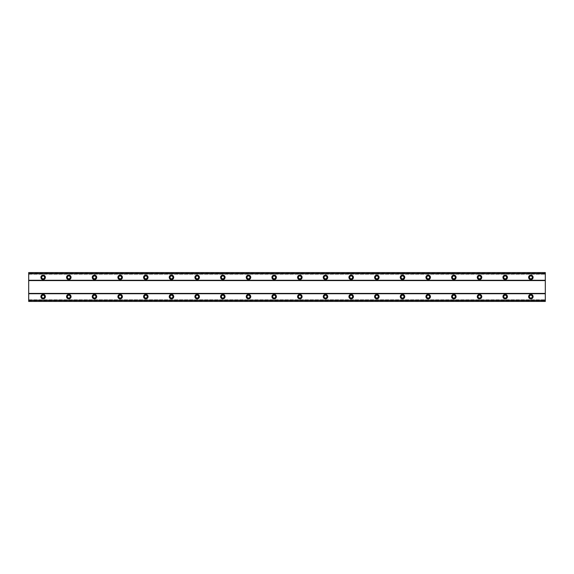 <?xml version="1.0" encoding="UTF-8"?>
<svg xmlns="http://www.w3.org/2000/svg" width="574" height="574" viewBox="0 0 574 574"><rect width="100%" height="100%" fill="white"/><g stroke="black" fill="none" stroke-linecap="round" stroke-linejoin="round"><path stroke-width="0.43" stroke-dasharray="2.87 2.15" d="M43.136 294.383A2.246 2.246 0 0 0 40.89 296.629A2.246 2.246 0 0 0 43.136 298.875A2.246 2.246 0 0 0 45.382 296.629A2.246 2.246 0 0 0 43.136 294.383M530.864 294.383A2.246 2.246 0 0 0 528.618 296.629A2.246 2.246 0 0 0 530.864 298.875A2.246 2.246 0 0 0 533.11 296.629A2.246 2.246 0 0 0 530.864 294.383M505.192 294.383A2.246 2.246 0 0 0 502.946 296.629A2.246 2.246 0 0 0 505.192 298.875A2.246 2.246 0 0 0 507.438 296.629A2.246 2.246 0 0 0 505.192 294.383M479.52 294.383A2.246 2.246 0 0 0 477.274 296.629A2.246 2.246 0 0 0 479.52 298.875A2.246 2.246 0 0 0 481.765 296.629A2.246 2.246 0 0 0 479.52 294.383M453.855 294.383A2.246 2.246 0 0 0 451.609 296.629A2.246 2.246 0 0 0 453.855 298.875A2.246 2.246 0 0 0 456.1 296.629A2.246 2.246 0 0 0 453.855 294.383M428.182 294.383A2.246 2.246 0 0 0 425.937 296.629A2.246 2.246 0 0 0 428.182 298.875A2.246 2.246 0 0 0 430.428 296.629A2.246 2.246 0 0 0 428.182 294.383M402.51 294.383A2.246 2.246 0 0 0 400.265 296.629A2.246 2.246 0 0 0 402.51 298.875A2.246 2.246 0 0 0 404.756 296.629A2.246 2.246 0 0 0 402.51 294.383M376.845 294.383A2.246 2.246 0 0 0 374.6 296.629A2.246 2.246 0 0 0 376.845 298.875A2.246 2.246 0 0 0 379.091 296.629A2.246 2.246 0 0 0 376.845 294.383M351.173 294.383A2.246 2.246 0 0 0 348.927 296.629A2.246 2.246 0 0 0 351.173 298.875A2.246 2.246 0 0 0 353.419 296.629A2.246 2.246 0 0 0 351.173 294.383M325.501 294.383A2.246 2.246 0 0 0 323.255 296.629A2.246 2.246 0 0 0 325.501 298.875A2.246 2.246 0 0 0 327.754 296.629A2.246 2.246 0 0 0 325.501 294.383M299.836 294.383A2.246 2.246 0 0 0 297.59 296.629A2.246 2.246 0 0 0 299.836 298.875A2.246 2.246 0 0 0 302.082 296.629A2.246 2.246 0 0 0 299.836 294.383M274.164 294.383A2.246 2.246 0 0 0 271.918 296.629A2.246 2.246 0 0 0 274.164 298.875A2.246 2.246 0 0 0 276.41 296.629A2.246 2.246 0 0 0 274.164 294.383M248.499 294.383A2.246 2.246 0 0 0 246.246 296.629A2.246 2.246 0 0 0 248.499 298.875A2.246 2.246 0 0 0 250.745 296.629A2.246 2.246 0 0 0 248.499 294.383M222.827 294.383A2.246 2.246 0 0 0 220.581 296.629A2.246 2.246 0 0 0 222.827 298.875A2.246 2.246 0 0 0 225.073 296.629A2.246 2.246 0 0 0 222.827 294.383M197.155 294.383A2.246 2.246 0 0 0 194.909 296.629A2.246 2.246 0 0 0 197.155 298.875A2.246 2.246 0 0 0 199.4 296.629A2.246 2.246 0 0 0 197.155 294.383M171.49 294.383A2.246 2.246 0 0 0 169.244 296.629A2.246 2.246 0 0 0 171.49 298.875A2.246 2.246 0 0 0 173.735 296.629A2.246 2.246 0 0 0 171.49 294.383M145.818 294.383A2.246 2.246 0 0 0 143.572 296.629A2.246 2.246 0 0 0 145.818 298.875A2.246 2.246 0 0 0 148.063 296.629A2.246 2.246 0 0 0 145.818 294.383M120.145 294.383A2.246 2.246 0 0 0 117.9 296.629A2.246 2.246 0 0 0 120.145 298.875A2.246 2.246 0 0 0 122.391 296.629A2.246 2.246 0 0 0 120.145 294.383M94.48 294.383A2.246 2.246 0 0 0 92.235 296.629A2.246 2.246 0 0 0 94.48 298.875A2.246 2.246 0 0 0 96.726 296.629A2.246 2.246 0 0 0 94.48 294.383M68.808 294.383A2.246 2.246 0 0 0 66.562 296.629A2.246 2.246 0 0 0 68.808 298.875A2.246 2.246 0 0 0 71.054 296.629A2.246 2.246 0 0 0 68.808 294.383M43.136 275.125A2.246 2.246 0 0 0 40.89 277.371A2.246 2.246 0 0 0 43.136 279.617A2.246 2.246 0 0 0 45.382 277.371A2.246 2.246 0 0 0 43.136 275.125M530.864 275.125A2.246 2.246 0 0 0 528.618 277.371A2.246 2.246 0 0 0 530.864 279.617A2.246 2.246 0 0 0 533.11 277.371A2.246 2.246 0 0 0 530.864 275.125M505.192 275.125A2.246 2.246 0 0 0 502.946 277.371A2.246 2.246 0 0 0 505.192 279.617A2.246 2.246 0 0 0 507.438 277.371A2.246 2.246 0 0 0 505.192 275.125M479.52 275.125A2.246 2.246 0 0 0 477.274 277.371A2.246 2.246 0 0 0 479.52 279.617A2.246 2.246 0 0 0 481.765 277.371A2.246 2.246 0 0 0 479.52 275.125M453.855 275.125A2.246 2.246 0 0 0 451.609 277.371A2.246 2.246 0 0 0 453.855 279.617A2.246 2.246 0 0 0 456.1 277.371A2.246 2.246 0 0 0 453.855 275.125M428.182 275.125A2.246 2.246 0 0 0 425.937 277.371A2.246 2.246 0 0 0 428.182 279.617A2.246 2.246 0 0 0 430.428 277.371A2.246 2.246 0 0 0 428.182 275.125M402.51 275.125A2.246 2.246 0 0 0 400.265 277.371A2.246 2.246 0 0 0 402.51 279.617A2.246 2.246 0 0 0 404.756 277.371A2.246 2.246 0 0 0 402.51 275.125M376.845 275.125A2.246 2.246 0 0 0 374.6 277.371A2.246 2.246 0 0 0 376.845 279.617A2.246 2.246 0 0 0 379.091 277.371A2.246 2.246 0 0 0 376.845 275.125M351.173 275.125A2.246 2.246 0 0 0 348.927 277.371A2.246 2.246 0 0 0 351.173 279.617A2.246 2.246 0 0 0 353.419 277.371A2.246 2.246 0 0 0 351.173 275.125M325.501 275.125A2.246 2.246 0 0 0 323.255 277.371A2.246 2.246 0 0 0 325.501 279.617A2.246 2.246 0 0 0 327.754 277.371A2.246 2.246 0 0 0 325.501 275.125M299.836 275.125A2.246 2.246 0 0 0 297.59 277.371A2.246 2.246 0 0 0 299.836 279.617A2.246 2.246 0 0 0 302.082 277.371A2.246 2.246 0 0 0 299.836 275.125M274.164 275.125A2.246 2.246 0 0 0 271.918 277.371A2.246 2.246 0 0 0 274.164 279.617A2.246 2.246 0 0 0 276.41 277.371A2.246 2.246 0 0 0 274.164 275.125M248.499 275.125A2.246 2.246 0 0 0 246.246 277.371A2.246 2.246 0 0 0 248.499 279.617A2.246 2.246 0 0 0 250.745 277.371A2.246 2.246 0 0 0 248.499 275.125M222.827 275.125A2.246 2.246 0 0 0 220.581 277.371A2.246 2.246 0 0 0 222.827 279.617A2.246 2.246 0 0 0 225.073 277.371A2.246 2.246 0 0 0 222.827 275.125M197.155 275.125A2.246 2.246 0 0 0 194.909 277.371A2.246 2.246 0 0 0 197.155 279.617A2.246 2.246 0 0 0 199.4 277.371A2.246 2.246 0 0 0 197.155 275.125M171.49 275.125A2.246 2.246 0 0 0 169.244 277.371A2.246 2.246 0 0 0 171.49 279.617A2.246 2.246 0 0 0 173.735 277.371A2.246 2.246 0 0 0 171.49 275.125M145.818 275.125A2.246 2.246 0 0 0 143.572 277.371A2.246 2.246 0 0 0 145.818 279.617A2.246 2.246 0 0 0 148.063 277.371A2.246 2.246 0 0 0 145.818 275.125M120.145 275.125A2.246 2.246 0 0 0 117.9 277.371A2.246 2.246 0 0 0 120.145 279.617A2.246 2.246 0 0 0 122.391 277.371A2.246 2.246 0 0 0 120.145 275.125M94.48 275.125A2.246 2.246 0 0 0 92.235 277.371A2.246 2.246 0 0 0 94.48 279.617A2.246 2.246 0 0 0 96.726 277.371A2.246 2.246 0 0 0 94.48 275.125M68.808 275.125A2.246 2.246 0 0 0 66.562 277.371A2.246 2.246 0 0 0 68.808 279.617A2.246 2.246 0 0 0 71.054 277.371A2.246 2.246 0 0 0 68.808 275.125M43.136 278.821A1.442 1.442 0 0 1 41.694 277.371A1.442 1.442 0 0 1 43.136 275.929A1.442 1.442 0 0 1 44.585 277.371A1.442 1.442 0 0 1 43.136 278.821M530.864 278.821A1.442 1.442 0 0 1 529.415 277.371A1.442 1.442 0 0 1 530.864 275.929A1.442 1.442 0 0 1 532.306 277.371A1.442 1.442 0 0 1 530.864 278.821M505.192 278.821A1.442 1.442 0 0 1 503.75 277.371A1.442 1.442 0 0 1 505.192 275.929A1.442 1.442 0 0 1 506.634 277.371A1.442 1.442 0 0 1 505.192 278.821M479.52 278.821A1.442 1.442 0 0 1 478.077 277.371A1.442 1.442 0 0 1 479.52 275.929A1.442 1.442 0 0 1 480.969 277.371A1.442 1.442 0 0 1 479.52 278.821M453.855 278.821A1.442 1.442 0 0 1 452.405 277.371A1.442 1.442 0 0 1 453.855 275.929A1.442 1.442 0 0 1 455.297 277.371A1.442 1.442 0 0 1 453.855 278.821M428.182 278.821A1.442 1.442 0 0 1 426.74 277.371A1.442 1.442 0 0 1 428.182 275.929A1.442 1.442 0 0 1 429.625 277.371A1.442 1.442 0 0 1 428.182 278.821M402.51 278.821A1.442 1.442 0 0 1 401.068 277.371A1.442 1.442 0 0 1 402.51 275.929A1.442 1.442 0 0 1 403.96 277.371A1.442 1.442 0 0 1 402.51 278.821M376.845 278.821A1.442 1.442 0 0 1 375.396 277.371A1.442 1.442 0 0 1 376.845 275.929A1.442 1.442 0 0 1 378.288 277.371A1.442 1.442 0 0 1 376.845 278.821M351.173 278.821A1.442 1.442 0 0 1 349.731 277.371A1.442 1.442 0 0 1 351.173 275.929A1.442 1.442 0 0 1 352.615 277.371A1.442 1.442 0 0 1 351.173 278.821M325.501 278.821A1.442 1.442 0 0 1 324.059 277.371A1.442 1.442 0 0 1 325.501 275.929A1.442 1.442 0 0 1 326.95 277.371A1.442 1.442 0 0 1 325.501 278.821M299.836 278.821A1.442 1.442 0 0 1 298.394 277.371A1.442 1.442 0 0 1 299.836 275.929A1.442 1.442 0 0 1 301.278 277.371A1.442 1.442 0 0 1 299.836 278.821M274.164 278.821A1.442 1.442 0 0 1 272.722 277.371A1.442 1.442 0 0 1 274.164 275.929A1.442 1.442 0 0 1 275.606 277.371A1.442 1.442 0 0 1 274.164 278.821M248.499 278.821A1.442 1.442 0 0 1 247.05 277.371A1.442 1.442 0 0 1 248.499 275.929A1.442 1.442 0 0 1 249.941 277.371A1.442 1.442 0 0 1 248.499 278.821M222.827 278.821A1.442 1.442 0 0 1 221.385 277.371A1.442 1.442 0 0 1 222.827 275.929A1.442 1.442 0 0 1 224.269 277.371A1.442 1.442 0 0 1 222.827 278.821M197.155 278.821A1.442 1.442 0 0 1 195.712 277.371A1.442 1.442 0 0 1 197.155 275.929A1.442 1.442 0 0 1 198.604 277.371A1.442 1.442 0 0 1 197.155 278.821M171.49 278.821A1.442 1.442 0 0 1 170.04 277.371A1.442 1.442 0 0 1 171.49 275.929A1.442 1.442 0 0 1 172.932 277.371A1.442 1.442 0 0 1 171.49 278.821M145.818 278.821A1.442 1.442 0 0 1 144.375 277.371A1.442 1.442 0 0 1 145.818 275.929A1.442 1.442 0 0 1 147.26 277.371A1.442 1.442 0 0 1 145.818 278.821M120.145 278.821A1.442 1.442 0 0 1 118.703 277.371A1.442 1.442 0 0 1 120.145 275.929A1.442 1.442 0 0 1 121.595 277.371A1.442 1.442 0 0 1 120.145 278.821M94.48 278.821A1.442 1.442 0 0 1 93.031 277.371A1.442 1.442 0 0 1 94.48 275.929A1.442 1.442 0 0 1 95.923 277.371A1.442 1.442 0 0 1 94.48 278.821M68.808 278.821A1.442 1.442 0 0 1 67.366 277.371A1.442 1.442 0 0 1 68.808 275.929A1.442 1.442 0 0 1 70.25 277.371A1.442 1.442 0 0 1 68.808 278.821M43.136 298.071A1.442 1.442 0 0 1 41.694 296.629A1.442 1.442 0 0 1 43.136 295.18A1.442 1.442 0 0 1 44.585 296.629A1.442 1.442 0 0 1 43.136 298.071M530.864 298.071A1.442 1.442 0 0 1 529.415 296.629A1.442 1.442 0 0 1 530.864 295.18A1.442 1.442 0 0 1 532.306 296.629A1.442 1.442 0 0 1 530.864 298.071M505.192 298.071A1.442 1.442 0 0 1 503.75 296.629A1.442 1.442 0 0 1 505.192 295.18A1.442 1.442 0 0 1 506.634 296.629A1.442 1.442 0 0 1 505.192 298.071M479.52 298.071A1.442 1.442 0 0 1 478.077 296.629A1.442 1.442 0 0 1 479.52 295.18A1.442 1.442 0 0 1 480.969 296.629A1.442 1.442 0 0 1 479.52 298.071M453.855 298.071A1.442 1.442 0 0 1 452.405 296.629A1.442 1.442 0 0 1 453.855 295.18A1.442 1.442 0 0 1 455.297 296.629A1.442 1.442 0 0 1 453.855 298.071M428.182 298.071A1.442 1.442 0 0 1 426.74 296.629A1.442 1.442 0 0 1 428.182 295.18A1.442 1.442 0 0 1 429.625 296.629A1.442 1.442 0 0 1 428.182 298.071M402.51 298.071A1.442 1.442 0 0 1 401.068 296.629A1.442 1.442 0 0 1 402.51 295.18A1.442 1.442 0 0 1 403.96 296.629A1.442 1.442 0 0 1 402.51 298.071M376.845 298.071A1.442 1.442 0 0 1 375.396 296.629A1.442 1.442 0 0 1 376.845 295.18A1.442 1.442 0 0 1 378.288 296.629A1.442 1.442 0 0 1 376.845 298.071M351.173 298.071A1.442 1.442 0 0 1 349.731 296.629A1.442 1.442 0 0 1 351.173 295.18A1.442 1.442 0 0 1 352.615 296.629A1.442 1.442 0 0 1 351.173 298.071M325.501 298.071A1.442 1.442 0 0 1 324.059 296.629A1.442 1.442 0 0 1 325.501 295.18A1.442 1.442 0 0 1 326.95 296.629A1.442 1.442 0 0 1 325.501 298.071M299.836 298.071A1.442 1.442 0 0 1 298.394 296.629A1.442 1.442 0 0 1 299.836 295.18A1.442 1.442 0 0 1 301.278 296.629A1.442 1.442 0 0 1 299.836 298.071M274.164 298.071A1.442 1.442 0 0 1 272.722 296.629A1.442 1.442 0 0 1 274.164 295.18A1.442 1.442 0 0 1 275.606 296.629A1.442 1.442 0 0 1 274.164 298.071M248.499 298.071A1.442 1.442 0 0 1 247.05 296.629A1.442 1.442 0 0 1 248.499 295.18A1.442 1.442 0 0 1 249.941 296.629A1.442 1.442 0 0 1 248.499 298.071M222.827 298.071A1.442 1.442 0 0 1 221.385 296.629A1.442 1.442 0 0 1 222.827 295.18A1.442 1.442 0 0 1 224.269 296.629A1.442 1.442 0 0 1 222.827 298.071M197.155 298.071A1.442 1.442 0 0 1 195.712 296.629A1.442 1.442 0 0 1 197.155 295.18A1.442 1.442 0 0 1 198.604 296.629A1.442 1.442 0 0 1 197.155 298.071M171.49 298.071A1.442 1.442 0 0 1 170.04 296.629A1.442 1.442 0 0 1 171.49 295.18A1.442 1.442 0 0 1 172.932 296.629A1.442 1.442 0 0 1 171.49 298.071M145.818 298.071A1.442 1.442 0 0 1 144.375 296.629A1.442 1.442 0 0 1 145.818 295.18A1.442 1.442 0 0 1 147.26 296.629A1.442 1.442 0 0 1 145.818 298.071M120.145 298.071A1.442 1.442 0 0 1 118.703 296.629A1.442 1.442 0 0 1 120.145 295.18A1.442 1.442 0 0 1 121.595 296.629A1.442 1.442 0 0 1 120.145 298.071M94.48 298.071A1.442 1.442 0 0 1 93.031 296.629A1.442 1.442 0 0 1 94.48 295.18A1.442 1.442 0 0 1 95.923 296.629A1.442 1.442 0 0 1 94.48 298.071M68.808 298.071A1.442 1.442 0 0 1 67.366 296.629A1.442 1.442 0 0 1 68.808 295.18A1.442 1.442 0 0 1 70.25 296.629A1.442 1.442 0 0 1 68.808 298.071M545.3 280.586L28.7 280.586L28.7 293.414L545.3 293.414L545.3 280.263L28.7 280.263L28.7 272.564L28.7 273.647L545.3 273.647L545.3 272.564L545.3 273.647M545.3 280.263L545.3 272.564L28.7 272.564L28.7 273.647M28.7 301.12L545.3 301.12L28.7 301.436L545.3 301.436L545.3 299.8L545.3 301.436L28.7 301.436L28.7 293.414M545.3 301.12L545.3 293.414M28.7 293.737L545.3 293.737M545.3 272.614L28.7 272.614M28.7 274.2L545.3 274.2L28.7 274.2M28.7 272.564L545.3 272.564L28.7 272.564M545.3 272.88L28.7 272.88M28.7 299.8L545.3 299.8L28.7 299.8M28.7 300.353L545.3 300.353M28.7 301.386L545.3 301.386"/><path stroke-width="0.86" d="M43.136 294.383A2.246 2.246 0 0 0 40.89 296.629A2.246 2.246 0 0 0 43.136 298.875A2.246 2.246 0 0 0 45.382 296.629A2.246 2.246 0 0 0 43.136 294.383M530.864 294.383A2.246 2.246 0 0 0 528.618 296.629A2.246 2.246 0 0 0 530.864 298.875A2.246 2.246 0 0 0 533.11 296.629A2.246 2.246 0 0 0 530.864 294.383M505.192 294.383A2.246 2.246 0 0 0 502.946 296.629A2.246 2.246 0 0 0 505.192 298.875A2.246 2.246 0 0 0 507.438 296.629A2.246 2.246 0 0 0 505.192 294.383M479.52 294.383A2.246 2.246 0 0 0 477.274 296.629A2.246 2.246 0 0 0 479.52 298.875A2.246 2.246 0 0 0 481.765 296.629A2.246 2.246 0 0 0 479.52 294.383M453.855 294.383A2.246 2.246 0 0 0 451.609 296.629A2.246 2.246 0 0 0 453.855 298.875A2.246 2.246 0 0 0 456.1 296.629A2.246 2.246 0 0 0 453.855 294.383M428.182 294.383A2.246 2.246 0 0 0 425.937 296.629A2.246 2.246 0 0 0 428.182 298.875A2.246 2.246 0 0 0 430.428 296.629A2.246 2.246 0 0 0 428.182 294.383M402.51 294.383A2.246 2.246 0 0 0 400.265 296.629A2.246 2.246 0 0 0 402.51 298.875A2.246 2.246 0 0 0 404.756 296.629A2.246 2.246 0 0 0 402.51 294.383M376.845 294.383A2.246 2.246 0 0 0 374.6 296.629A2.246 2.246 0 0 0 376.845 298.875A2.246 2.246 0 0 0 379.091 296.629A2.246 2.246 0 0 0 376.845 294.383M351.173 294.383A2.246 2.246 0 0 0 348.927 296.629A2.246 2.246 0 0 0 351.173 298.875A2.246 2.246 0 0 0 353.419 296.629A2.246 2.246 0 0 0 351.173 294.383M325.501 294.383A2.246 2.246 0 0 0 323.255 296.629A2.246 2.246 0 0 0 325.501 298.875A2.246 2.246 0 0 0 327.754 296.629A2.246 2.246 0 0 0 325.501 294.383M299.836 294.383A2.246 2.246 0 0 0 297.59 296.629A2.246 2.246 0 0 0 299.836 298.875A2.246 2.246 0 0 0 302.082 296.629A2.246 2.246 0 0 0 299.836 294.383M274.164 294.383A2.246 2.246 0 0 0 271.918 296.629A2.246 2.246 0 0 0 274.164 298.875A2.246 2.246 0 0 0 276.41 296.629A2.246 2.246 0 0 0 274.164 294.383M248.499 294.383A2.246 2.246 0 0 0 246.246 296.629A2.246 2.246 0 0 0 248.499 298.875A2.246 2.246 0 0 0 250.745 296.629A2.246 2.246 0 0 0 248.499 294.383M222.827 294.383A2.246 2.246 0 0 0 220.581 296.629A2.246 2.246 0 0 0 222.827 298.875A2.246 2.246 0 0 0 225.073 296.629A2.246 2.246 0 0 0 222.827 294.383M197.155 294.383A2.246 2.246 0 0 0 194.909 296.629A2.246 2.246 0 0 0 197.155 298.875A2.246 2.246 0 0 0 199.4 296.629A2.246 2.246 0 0 0 197.155 294.383M171.49 294.383A2.246 2.246 0 0 0 169.244 296.629A2.246 2.246 0 0 0 171.49 298.875A2.246 2.246 0 0 0 173.735 296.629A2.246 2.246 0 0 0 171.49 294.383M145.818 294.383A2.246 2.246 0 0 0 143.572 296.629A2.246 2.246 0 0 0 145.818 298.875A2.246 2.246 0 0 0 148.063 296.629A2.246 2.246 0 0 0 145.818 294.383M120.145 294.383A2.246 2.246 0 0 0 117.9 296.629A2.246 2.246 0 0 0 120.145 298.875A2.246 2.246 0 0 0 122.391 296.629A2.246 2.246 0 0 0 120.145 294.383M94.48 294.383A2.246 2.246 0 0 0 92.235 296.629A2.246 2.246 0 0 0 94.48 298.875A2.246 2.246 0 0 0 96.726 296.629A2.246 2.246 0 0 0 94.48 294.383M68.808 294.383A2.246 2.246 0 0 0 66.562 296.629A2.246 2.246 0 0 0 68.808 298.875A2.246 2.246 0 0 0 71.054 296.629A2.246 2.246 0 0 0 68.808 294.383M43.136 275.125A2.246 2.246 0 0 0 40.89 277.371A2.246 2.246 0 0 0 43.136 279.617A2.246 2.246 0 0 0 45.382 277.371A2.246 2.246 0 0 0 43.136 275.125M530.864 275.125A2.246 2.246 0 0 0 528.618 277.371A2.246 2.246 0 0 0 530.864 279.617A2.246 2.246 0 0 0 533.11 277.371A2.246 2.246 0 0 0 530.864 275.125M505.192 275.125A2.246 2.246 0 0 0 502.946 277.371A2.246 2.246 0 0 0 505.192 279.617A2.246 2.246 0 0 0 507.438 277.371A2.246 2.246 0 0 0 505.192 275.125M479.52 275.125A2.246 2.246 0 0 0 477.274 277.371A2.246 2.246 0 0 0 479.52 279.617A2.246 2.246 0 0 0 481.765 277.371A2.246 2.246 0 0 0 479.52 275.125M453.855 275.125A2.246 2.246 0 0 0 451.609 277.371A2.246 2.246 0 0 0 453.855 279.617A2.246 2.246 0 0 0 456.1 277.371A2.246 2.246 0 0 0 453.855 275.125M428.182 275.125A2.246 2.246 0 0 0 425.937 277.371A2.246 2.246 0 0 0 428.182 279.617A2.246 2.246 0 0 0 430.428 277.371A2.246 2.246 0 0 0 428.182 275.125M402.51 275.125A2.246 2.246 0 0 0 400.265 277.371A2.246 2.246 0 0 0 402.51 279.617A2.246 2.246 0 0 0 404.756 277.371A2.246 2.246 0 0 0 402.51 275.125M376.845 275.125A2.246 2.246 0 0 0 374.6 277.371A2.246 2.246 0 0 0 376.845 279.617A2.246 2.246 0 0 0 379.091 277.371A2.246 2.246 0 0 0 376.845 275.125M351.173 275.125A2.246 2.246 0 0 0 348.927 277.371A2.246 2.246 0 0 0 351.173 279.617A2.246 2.246 0 0 0 353.419 277.371A2.246 2.246 0 0 0 351.173 275.125M325.501 275.125A2.246 2.246 0 0 0 323.255 277.371A2.246 2.246 0 0 0 325.501 279.617A2.246 2.246 0 0 0 327.754 277.371A2.246 2.246 0 0 0 325.501 275.125M299.836 275.125A2.246 2.246 0 0 0 297.59 277.371A2.246 2.246 0 0 0 299.836 279.617A2.246 2.246 0 0 0 302.082 277.371A2.246 2.246 0 0 0 299.836 275.125M274.164 275.125A2.246 2.246 0 0 0 271.918 277.371A2.246 2.246 0 0 0 274.164 279.617A2.246 2.246 0 0 0 276.41 277.371A2.246 2.246 0 0 0 274.164 275.125M248.499 275.125A2.246 2.246 0 0 0 246.246 277.371A2.246 2.246 0 0 0 248.499 279.617A2.246 2.246 0 0 0 250.745 277.371A2.246 2.246 0 0 0 248.499 275.125M222.827 275.125A2.246 2.246 0 0 0 220.581 277.371A2.246 2.246 0 0 0 222.827 279.617A2.246 2.246 0 0 0 225.073 277.371A2.246 2.246 0 0 0 222.827 275.125M197.155 275.125A2.246 2.246 0 0 0 194.909 277.371A2.246 2.246 0 0 0 197.155 279.617A2.246 2.246 0 0 0 199.4 277.371A2.246 2.246 0 0 0 197.155 275.125M171.49 275.125A2.246 2.246 0 0 0 169.244 277.371A2.246 2.246 0 0 0 171.49 279.617A2.246 2.246 0 0 0 173.735 277.371A2.246 2.246 0 0 0 171.49 275.125M145.818 275.125A2.246 2.246 0 0 0 143.572 277.371A2.246 2.246 0 0 0 145.818 279.617A2.246 2.246 0 0 0 148.063 277.371A2.246 2.246 0 0 0 145.818 275.125M120.145 275.125A2.246 2.246 0 0 0 117.9 277.371A2.246 2.246 0 0 0 120.145 279.617A2.246 2.246 0 0 0 122.391 277.371A2.246 2.246 0 0 0 120.145 275.125M94.48 275.125A2.246 2.246 0 0 0 92.235 277.371A2.246 2.246 0 0 0 94.48 279.617A2.246 2.246 0 0 0 96.726 277.371A2.246 2.246 0 0 0 94.48 275.125M68.808 275.125A2.246 2.246 0 0 0 66.562 277.371A2.246 2.246 0 0 0 68.808 279.617A2.246 2.246 0 0 0 71.054 277.371A2.246 2.246 0 0 0 68.808 275.125M43.136 278.821A1.442 1.442 0 0 1 41.694 277.371A1.442 1.442 0 0 1 43.136 275.929A1.442 1.442 0 0 1 44.585 277.371A1.442 1.442 0 0 1 43.136 278.821M530.864 278.821A1.442 1.442 0 0 1 529.415 277.371A1.442 1.442 0 0 1 530.864 275.929A1.442 1.442 0 0 1 532.306 277.371A1.442 1.442 0 0 1 530.864 278.821M505.192 278.821A1.442 1.442 0 0 1 503.75 277.371A1.442 1.442 0 0 1 505.192 275.929A1.442 1.442 0 0 1 506.634 277.371A1.442 1.442 0 0 1 505.192 278.821M479.52 278.821A1.442 1.442 0 0 1 478.077 277.371A1.442 1.442 0 0 1 479.52 275.929A1.442 1.442 0 0 1 480.969 277.371A1.442 1.442 0 0 1 479.52 278.821M453.855 278.821A1.442 1.442 0 0 1 452.405 277.371A1.442 1.442 0 0 1 453.855 275.929A1.442 1.442 0 0 1 455.297 277.371A1.442 1.442 0 0 1 453.855 278.821M428.182 278.821A1.442 1.442 0 0 1 426.74 277.371A1.442 1.442 0 0 1 428.182 275.929A1.442 1.442 0 0 1 429.625 277.371A1.442 1.442 0 0 1 428.182 278.821M402.51 278.821A1.442 1.442 0 0 1 401.068 277.371A1.442 1.442 0 0 1 402.51 275.929A1.442 1.442 0 0 1 403.96 277.371A1.442 1.442 0 0 1 402.51 278.821M376.845 278.821A1.442 1.442 0 0 1 375.396 277.371A1.442 1.442 0 0 1 376.845 275.929A1.442 1.442 0 0 1 378.288 277.371A1.442 1.442 0 0 1 376.845 278.821M351.173 278.821A1.442 1.442 0 0 1 349.731 277.371A1.442 1.442 0 0 1 351.173 275.929A1.442 1.442 0 0 1 352.615 277.371A1.442 1.442 0 0 1 351.173 278.821M325.501 278.821A1.442 1.442 0 0 1 324.059 277.371A1.442 1.442 0 0 1 325.501 275.929A1.442 1.442 0 0 1 326.95 277.371A1.442 1.442 0 0 1 325.501 278.821M299.836 278.821A1.442 1.442 0 0 1 298.394 277.371A1.442 1.442 0 0 1 299.836 275.929A1.442 1.442 0 0 1 301.278 277.371A1.442 1.442 0 0 1 299.836 278.821M274.164 278.821A1.442 1.442 0 0 1 272.722 277.371A1.442 1.442 0 0 1 274.164 275.929A1.442 1.442 0 0 1 275.606 277.371A1.442 1.442 0 0 1 274.164 278.821M248.499 278.821A1.442 1.442 0 0 1 247.05 277.371A1.442 1.442 0 0 1 248.499 275.929A1.442 1.442 0 0 1 249.941 277.371A1.442 1.442 0 0 1 248.499 278.821M222.827 278.821A1.442 1.442 0 0 1 221.385 277.371A1.442 1.442 0 0 1 222.827 275.929A1.442 1.442 0 0 1 224.269 277.371A1.442 1.442 0 0 1 222.827 278.821M197.155 278.821A1.442 1.442 0 0 1 195.712 277.371A1.442 1.442 0 0 1 197.155 275.929A1.442 1.442 0 0 1 198.604 277.371A1.442 1.442 0 0 1 197.155 278.821M171.49 278.821A1.442 1.442 0 0 1 170.04 277.371A1.442 1.442 0 0 1 171.49 275.929A1.442 1.442 0 0 1 172.932 277.371A1.442 1.442 0 0 1 171.49 278.821M145.818 278.821A1.442 1.442 0 0 1 144.375 277.371A1.442 1.442 0 0 1 145.818 275.929A1.442 1.442 0 0 1 147.26 277.371A1.442 1.442 0 0 1 145.818 278.821M120.145 278.821A1.442 1.442 0 0 1 118.703 277.371A1.442 1.442 0 0 1 120.145 275.929A1.442 1.442 0 0 1 121.595 277.371A1.442 1.442 0 0 1 120.145 278.821M94.48 278.821A1.442 1.442 0 0 1 93.031 277.371A1.442 1.442 0 0 1 94.48 275.929A1.442 1.442 0 0 1 95.923 277.371A1.442 1.442 0 0 1 94.48 278.821M68.808 278.821A1.442 1.442 0 0 1 67.366 277.371A1.442 1.442 0 0 1 68.808 275.929A1.442 1.442 0 0 1 70.25 277.371A1.442 1.442 0 0 1 68.808 278.821M43.136 298.071A1.442 1.442 0 0 1 41.694 296.629A1.442 1.442 0 0 1 43.136 295.18A1.442 1.442 0 0 1 44.585 296.629A1.442 1.442 0 0 1 43.136 298.071M530.864 298.071A1.442 1.442 0 0 1 529.415 296.629A1.442 1.442 0 0 1 530.864 295.18A1.442 1.442 0 0 1 532.306 296.629A1.442 1.442 0 0 1 530.864 298.071M505.192 298.071A1.442 1.442 0 0 1 503.75 296.629A1.442 1.442 0 0 1 505.192 295.18A1.442 1.442 0 0 1 506.634 296.629A1.442 1.442 0 0 1 505.192 298.071M479.52 298.071A1.442 1.442 0 0 1 478.077 296.629A1.442 1.442 0 0 1 479.52 295.18A1.442 1.442 0 0 1 480.969 296.629A1.442 1.442 0 0 1 479.52 298.071M453.855 298.071A1.442 1.442 0 0 1 452.405 296.629A1.442 1.442 0 0 1 453.855 295.18A1.442 1.442 0 0 1 455.297 296.629A1.442 1.442 0 0 1 453.855 298.071M428.182 298.071A1.442 1.442 0 0 1 426.74 296.629A1.442 1.442 0 0 1 428.182 295.18A1.442 1.442 0 0 1 429.625 296.629A1.442 1.442 0 0 1 428.182 298.071M402.51 298.071A1.442 1.442 0 0 1 401.068 296.629A1.442 1.442 0 0 1 402.51 295.18A1.442 1.442 0 0 1 403.96 296.629A1.442 1.442 0 0 1 402.51 298.071M376.845 298.071A1.442 1.442 0 0 1 375.396 296.629A1.442 1.442 0 0 1 376.845 295.18A1.442 1.442 0 0 1 378.288 296.629A1.442 1.442 0 0 1 376.845 298.071M351.173 298.071A1.442 1.442 0 0 1 349.731 296.629A1.442 1.442 0 0 1 351.173 295.18A1.442 1.442 0 0 1 352.615 296.629A1.442 1.442 0 0 1 351.173 298.071M325.501 298.071A1.442 1.442 0 0 1 324.059 296.629A1.442 1.442 0 0 1 325.501 295.18A1.442 1.442 0 0 1 326.95 296.629A1.442 1.442 0 0 1 325.501 298.071M299.836 298.071A1.442 1.442 0 0 1 298.394 296.629A1.442 1.442 0 0 1 299.836 295.18A1.442 1.442 0 0 1 301.278 296.629A1.442 1.442 0 0 1 299.836 298.071M274.164 298.071A1.442 1.442 0 0 1 272.722 296.629A1.442 1.442 0 0 1 274.164 295.18A1.442 1.442 0 0 1 275.606 296.629A1.442 1.442 0 0 1 274.164 298.071M248.499 298.071A1.442 1.442 0 0 1 247.05 296.629A1.442 1.442 0 0 1 248.499 295.18A1.442 1.442 0 0 1 249.941 296.629A1.442 1.442 0 0 1 248.499 298.071M222.827 298.071A1.442 1.442 0 0 1 221.385 296.629A1.442 1.442 0 0 1 222.827 295.18A1.442 1.442 0 0 1 224.269 296.629A1.442 1.442 0 0 1 222.827 298.071M197.155 298.071A1.442 1.442 0 0 1 195.712 296.629A1.442 1.442 0 0 1 197.155 295.18A1.442 1.442 0 0 1 198.604 296.629A1.442 1.442 0 0 1 197.155 298.071M171.49 298.071A1.442 1.442 0 0 1 170.04 296.629A1.442 1.442 0 0 1 171.49 295.18A1.442 1.442 0 0 1 172.932 296.629A1.442 1.442 0 0 1 171.49 298.071M145.818 298.071A1.442 1.442 0 0 1 144.375 296.629A1.442 1.442 0 0 1 145.818 295.18A1.442 1.442 0 0 1 147.26 296.629A1.442 1.442 0 0 1 145.818 298.071M120.145 298.071A1.442 1.442 0 0 1 118.703 296.629A1.442 1.442 0 0 1 120.145 295.18A1.442 1.442 0 0 1 121.595 296.629A1.442 1.442 0 0 1 120.145 298.071M94.48 298.071A1.442 1.442 0 0 1 93.031 296.629A1.442 1.442 0 0 1 94.48 295.18A1.442 1.442 0 0 1 95.923 296.629A1.442 1.442 0 0 1 94.48 298.071M68.808 298.071A1.442 1.442 0 0 1 67.366 296.629A1.442 1.442 0 0 1 68.808 295.18A1.442 1.442 0 0 1 70.25 296.629A1.442 1.442 0 0 1 68.808 298.071M28.7 301.436L28.7 272.564L545.3 272.564L545.3 301.436L28.7 301.436M28.7 300.353L545.3 300.353M545.3 301.357L28.7 301.357M545.3 300.274L28.7 300.274M28.7 293.737L545.3 293.737M545.3 293.414L28.7 293.414M28.7 280.586L545.3 280.586M545.3 280.263L28.7 280.263M28.7 273.726L545.3 273.726M28.7 272.643L545.3 272.643M545.3 273.647L28.7 273.647"/></g></svg>
